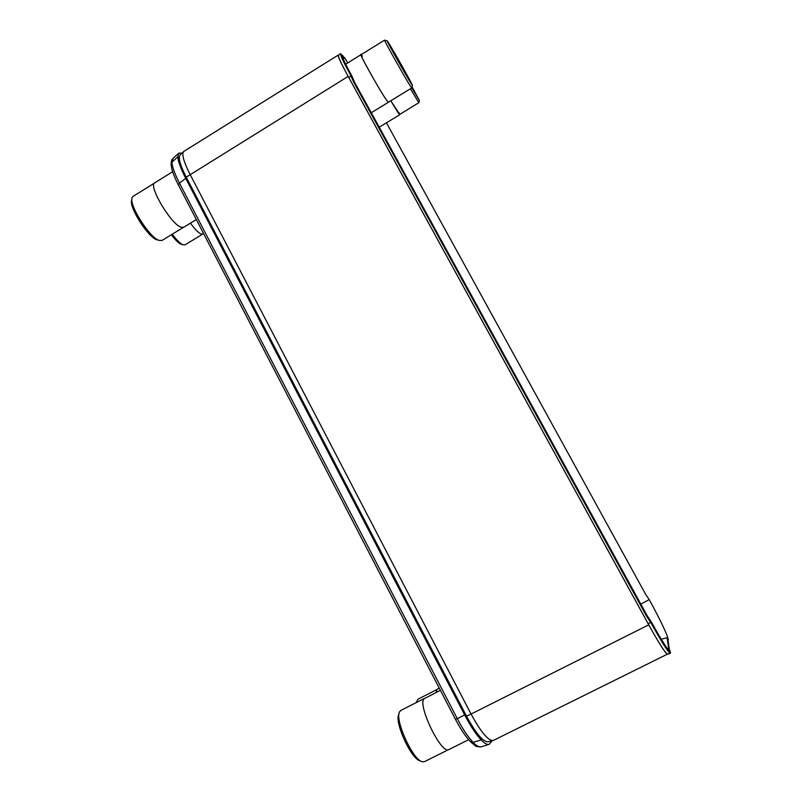 <?xml version="1.0" encoding="UTF-8"?>
<svg xmlns="http://www.w3.org/2000/svg" width="802" height="802" viewBox="0 0 802 802"><rect width="100%" height="100%" fill="white"/><g stroke="black" fill="none" stroke-linecap="round" stroke-linejoin="round"><path stroke-width="1.2" d="M183.528 151.668L180.189 154.946C178.044 157.513 180.059 164.921 186.224 177.162L466.493 716.126C475.917 733.459 483.095 742.01 488.017 741.8L492.809 740.627M648.738 624.838L471.055 714.041L190.024 174.315C183.648 161.693 181.553 154.084 183.718 151.478L338.243 55.087C337.742 56.2 341.061 63.308 348.168 76.411L648.738 624.838C659.174 643.635 665.399 653.409 667.394 654.161L493.13 740.547C488.147 740.747 480.779 731.905 471.055 714.041L466.493 716.126M338.414 55.458L338.444 55.428C337.943 56.511 341.211 63.538 348.268 76.531L648.728 624.768C659.084 643.404 665.239 653.079 667.204 653.78L667.144 653.79M182.094 153.072L178.796 153.142L177.783 156.811C178.164 161.603 180.821 168.811 185.753 178.415L464.809 715.204C470.594 726.211 476.047 734.462 481.18 739.945C484.568 743.474 487.275 744.928 489.3 744.296L481.34 746.772C479.395 747.454 476.619 745.98 473.03 742.341C468.007 737.018 462.764 729.128 457.29 718.692L455.366 719.183L178.365 184.921L179.437 183.046C174.756 173.934 172.25 167.027 171.909 162.315L173.001 158.445L178.595 153.322M489.3 744.296L491.756 740.888M669.249 649.309L667.635 637.54C667.194 634.302 658.612 616.638 649.54 600.147L645.53 594.122L386.444 122.816M348.83 77.553L350.985 75.959L350.725 75.368L351.817 75.899C345.642 64.541 342.424 57.814 342.163 55.729L344.579 57.704L347.787 62.877M350.725 75.368C344.098 63.178 340.66 55.98 340.399 53.764L342.895 55.759M350.985 75.959L353.642 82.015L354.725 82.526L351.817 75.899M669.82 652.708L670.472 652.537L669.64 649.871L669.189 650.572C666.632 648.287 660.758 638.873 651.575 622.342L651.104 623.064L646.552 616.167L647.034 615.465L354.725 82.526M646.552 616.167L353.642 82.015M651.575 622.342L647.034 615.465M669.64 649.871L668.738 648.557L667.224 639.064L667.635 637.54L661.259 639.204M668.407 640.036L667.635 637.57M668.006 641.57L667.224 639.064M668.698 650.141L669.65 649.891L670.472 652.537L669.991 653.289C667.264 650.873 660.968 640.798 651.104 623.064M172.641 171.718L154.736 182.836C147.979 185.232 170.465 223.477 180.721 227.106L183.608 227.337L196.33 219.568M183.217 227.507L161.994 240.47L158.946 240.349C149.362 237.432 128.581 204.44 132.119 197.633L133.042 196.39L154.405 183.117M157.974 240.079L156.661 239.708C147.718 236.971 128.45 206.415 131.739 200.049L131.849 199.307M440.378 690.261L424.088 698.773C417.17 704.838 441.501 755.023 448.849 749.569L468.639 739.715M448.388 749.73L424.458 761.649L422.594 761.81C413.251 760.948 394.353 719.564 399.596 711.815L400.87 710.412L424.398 698.452M420.699 760.998L420.218 760.787C411.506 759.965 394.003 721.61 398.875 714.341L399.025 713.83M190.465 223.146C194.685 228.991 198.204 232.62 201.021 234.054L203.718 233.813M202.244 234.395L185.011 244.861L182.916 244.76C180.029 243.417 176.49 239.898 172.29 234.184M181.964 244.49L181.001 244.229C178.395 243.016 175.187 239.858 171.377 234.735M439.235 688.066L436.95 689.399L436.298 692.337M416.499 702.462L417.802 699.294L436.799 689.62M416.248 702.592L416.589 701.539M390.805 46.927L409.702 80.551L390.805 46.927M408.268 78.476L390.995 47.99M388.469 102.175L387.176 100.962C381.752 94.034 359.126 53.955 361.04 54.646L361.141 54.656M411.707 87.979L388.399 102.215L387.155 100.912C381.732 94.004 359.166 54.015 361.07 54.696L384.559 40.16C384.098 40.631 405.972 79.498 410.654 86.556L411.687 87.819M388.348 42.506L387.145 40.862C386.795 41.323 407.065 77.353 411.396 83.979L412.318 85.303C414.183 87.448 393.682 50.857 388.348 42.506L387.155 40.802C385.952 39.819 406.905 77.112 411.396 83.979L412.368 85.323C413.391 86.025 393.521 50.606 388.348 42.506M387.155 100.912C380.318 92.06 353.893 44.19 362.434 56.16M415.727 94.415L411.827 87.278M411.747 87.608L417.311 96.791L411.957 86.756M390.795 100.751L399.757 114.405M399.045 112.721C400.639 116.681 397.892 112.691 390.805 100.741L399.637 114.475L418.865 102.676M411.707 87.749L419.406 100.571L411.987 86.626L419.326 100.39L411.707 87.739M410.403 88.771L418.875 102.786M186.224 177.162L348.168 76.411M178.265 184.731C174.786 177.924 172.54 172.26 171.558 167.748L171.127 164.881L171.909 162.315L177.783 156.811L179.307 158.164M455.406 719.264C460.488 728.948 465.431 736.356 470.243 741.489L473.03 742.341L481.18 739.945L481.02 737.9M465.581 714.381L457.29 718.692L179.437 183.046L185.753 178.415L187.036 178.716M490.483 741.198L490.984 742.562M649.179 599.605L640.818 604.137M344.579 57.704L343.226 58.957M648.106 623.645L650.703 622.442M171.077 163.859C171.217 161.122 171.778 159.387 172.771 158.666M481.02 746.873C474.934 746.562 476.969 746.993 470.764 742.03M342.163 55.729L340.399 53.764M669.189 650.572L669.991 653.289M667.444 654.121L670.282 653.399M338.484 55.408L340.449 53.513M361.04 54.646L345.672 64.2M388.429 102.265L371.296 112.721M387.145 40.862L384.559 40.16M412.318 85.303L411.657 87.959M399.777 114.716L379.236 127.197M419.406 100.571L418.844 102.776"/></g></svg>

